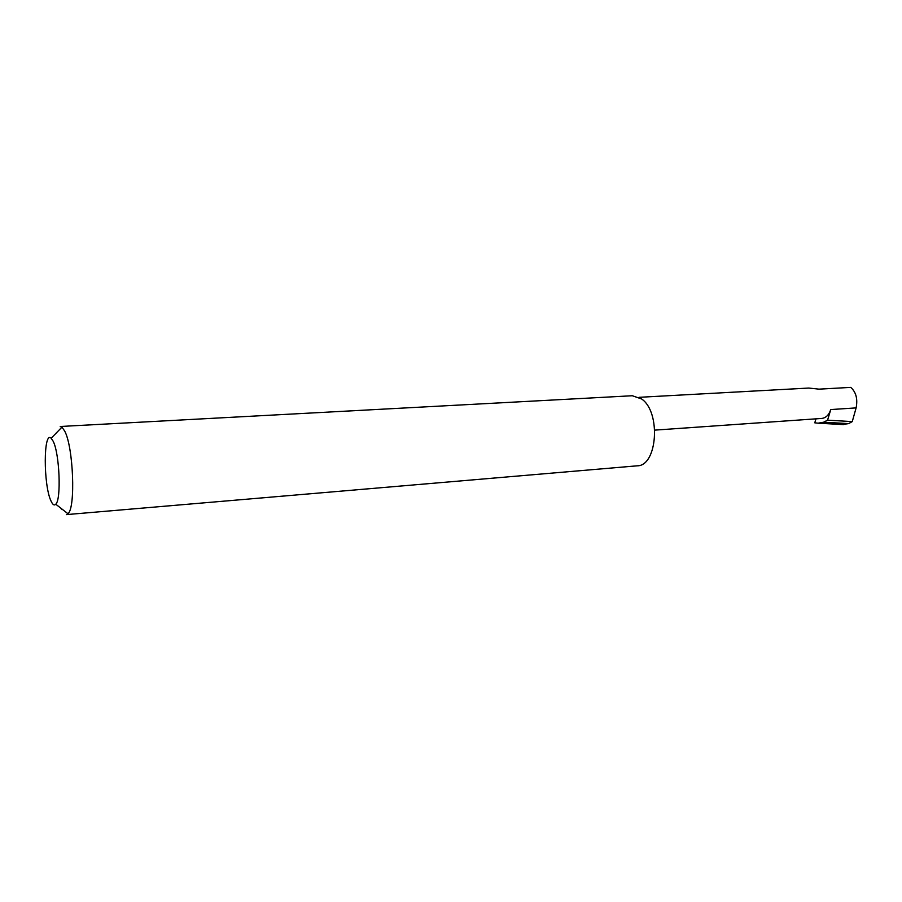 <?xml version="1.0" encoding="UTF-8"?>
<svg xmlns="http://www.w3.org/2000/svg" width="902" height="902" viewBox="0 0 902 902"><rect width="100%" height="100%" fill="white"/><g stroke="black" fill="none" stroke-linecap="round" stroke-linejoin="round"><path stroke-width="1.35" d="M639.067 397.32L808.767 388.052L818.96 389.145L850.778 387.386C856.077 392.19 857.858 399.022 856.111 407.896L852.266 421.595L848.658 423.613L823.627 422.204L818.137 423.185L814.777 422.824L815.96 418.844M53.15 441.213L51.166 438.259C43.375 430.288 43.307 484.848 50.94 500.847C52.632 504.68 54.244 505.808 55.755 504.218C61.449 499.584 59.577 453.413 53.15 441.213M60.231 426.488L61.945 427.142L64.628 430.953C73.389 446.761 75.791 507.973 67.966 513.723L66.365 514.614L637.218 465.815C657.4 466.154 661.211 412.158 641.626 398.977L632.336 395.741L60.231 426.488M61.437 509.134L61.122 508.39M654.807 430.119L821.745 418.438C825.939 417.93 828.949 414.965 830.753 409.564L827.574 420.174L823.627 422.204M827.574 420.174L852.266 421.595M848.658 423.613L842.085 424.515M830.753 409.564L856.111 407.896M51.166 438.259L61.945 427.142M55.755 504.218L67.966 513.723M818.137 423.185L843.629 424.605"/></g></svg>
